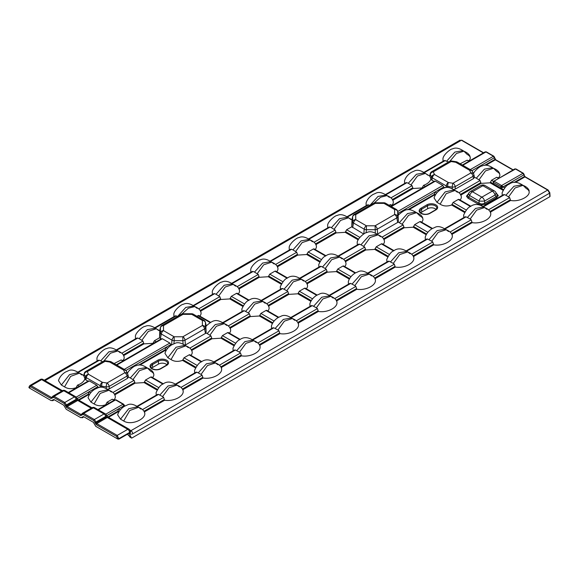 <?xml version="1.0" encoding="UTF-8"?>
<svg xmlns="http://www.w3.org/2000/svg" width="579" height="579" viewBox="0 0 579 579"><rect width="100%" height="100%" fill="white"/><g stroke="black" fill="none" stroke-linecap="round" stroke-linejoin="round"><path stroke-width="0.87" d="M496.507 193.415L498.273 195.579L496.789 197.584L485.332 204.199A1.042 0.601 60 0 1 484.637 203.236L496.094 196.621L497.339 195.116L495.819 192.322A4.183 4.183 0 0 0 494.379 190.932A4.183 2.417 120 0 0 492.288 191.142L482.893 185.721L472.471 191.736L481.858 197.157L492.288 191.142A4.183 2.417 -120 0 1 495.067 194.993A4.183 2.15 -32.2 0 0 495.819 192.322M468.932 192.923A4.183 2.15 32.2 0 0 469.692 195.586A4.183 2.417 120 0 1 472.471 191.736A4.183 2.417 -120 0 0 470.38 191.533A4.183 4.183 0 0 0 468.932 192.923L467.412 195.716L468.664 197.222L479.079 203.236L481.858 204.054L484.637 203.236L484.637 201.014A4.183 0.586 0 0 1 479.079 201.014L469.692 195.586L468.664 197.222A1.042 0.601 -60 0 1 467.97 198.184L466.479 196.18L468.245 194.016M435.813 209.974L429.9 213.39A6.304 3.64 180 0 1 420.991 213.39A6.304 3.64 180 0 1 420.991 208.245L426.904 204.828A6.304 3.64 180 0 1 435.813 204.828A6.304 3.64 180 0 1 435.813 209.974A0.84 0.485 -120 0 0 435.401 209.938L436.819 208.194A5.464 3.156 0 0 0 435.227 205.806A5.464 3.156 0 0 0 427.497 205.806L427.664 208.686A5.225 3.018 180 0 1 435.061 208.686A5.225 3.018 180 0 1 436.045 209.482M122.914 361.007L121.112 359.964L114.143 363.54M85.692 371.472L103.54 361.166A3.134 3.134 0 0 1 105.588 360.782A3.134 0.666 98.8 0 0 105.11 361.325L87.255 371.631L88.486 374.28A3.134 2.475 -24.9 0 0 85.504 376.857L84.273 374.208A3.134 2.475 -24.9 0 1 87.255 371.631A3.134 1.809 60 0 0 85.692 371.472A3.134 3.134 0 0 0 84.216 373.426L84.216 373.426A3.134 1.903 14 0 0 84.273 374.208L83.854 375.901L85.084 379.144L85.504 376.857A3.134 1.549 10.3 0 0 86.3 377.653L85.887 379.947L88.001 381.163M84.91 378.76C84.027 381.481 81.559 383.602 77.514 385.136L79.316 386.179M85.887 379.947L85.084 379.144M434.011 181.393L431.898 180.178L432.318 177.883A3.134 1.549 -169.7 0 1 431.521 177.087L430.921 178.991C430.038 181.712 427.577 183.833 423.531 185.367L425.333 186.409M431.102 179.374L431.898 180.178M468.925 161.237L467.123 160.195L460.153 163.77M78.339 399.901L88.348 394.125L89.028 391.78L97.713 386.772L99.045 387.546M127.409 373.368L128.552 371.349C131.998 367.651 134.538 365.769 136.174 365.718C138.996 364.263 142.448 364.85 146.53 367.477L138.395 368.924L130.289 377.942L134.067 380.309L135.059 383.153L144.077 382.589L145.539 380.012L158.726 387.626M161.208 339.07L162.373 338.758L169.842 343.065L170.754 344.585L125.904 370.48L132.627 366.616L133.785 366.753M445.063 187.777L443.724 187.003L435.046 192.011L436.718 192.981M473.427 173.599L474.57 171.579C478.008 167.881 480.548 165.999 482.191 165.941C485.007 164.494 488.459 165.08 492.541 167.7L484.413 169.155L476.307 178.173L480.078 180.539L481.069 183.384L490.095 182.819L491.549 180.243L493.402 181.314M479.332 167.244L478.638 166.846L471.921 170.725M427.664 208.686L421.751 212.102A5.225 3.018 180 0 0 420.759 212.898M151.872 363.626L157.785 360.21A6.304 3.64 180 0 1 166.694 360.21A6.304 3.64 180 0 1 166.694 365.356L160.781 368.765A6.304 3.64 180 0 1 151.872 368.765A6.304 3.64 180 0 1 151.872 363.626A0.84 0.485 60 0 1 152.458 364.596L152.624 367.477A5.225 3.018 0 0 0 151.64 368.273M166.926 364.857A5.225 3.018 0 0 0 158.545 364.061L152.624 367.477M459.755 200.334C461.449 198.669 461.774 196.932 460.739 195.123M488.546 209.801L509.65 197.613L505.88 195.246L513.986 186.228L522.113 184.781C517.076 181.632 512.712 181.459 509.013 184.26C506.683 185.056 504.381 187.914 502.094 192.85L502.268 195.405M177.659 316.38L185.758 307.435L193.842 306.002C189.731 303.367 186.25 302.788 183.42 304.272C181.806 303.924 174.127 310.062 173.823 314.079L173.968 316.59M198.72 308.831L219.832 296.651L216.054 294.277L224.167 285.259L232.295 283.811C228.177 281.17 224.695 280.591 221.866 282.074C220.252 281.727 212.573 287.864 212.269 291.881L212.413 294.393M237.166 286.641L258.277 274.453L254.499 272.079L262.613 263.069L270.74 261.614C266.622 258.972 263.148 258.393 260.311 259.877C258.697 259.53 251.018 265.667 250.714 269.684L250.859 272.195M275.611 264.444L296.723 252.256L292.945 249.882L301.058 240.871L309.186 239.417C305.068 236.775 301.594 236.196 298.757 237.679C297.143 237.339 289.464 243.469 289.16 247.486L289.305 249.998M314.057 242.246L335.169 230.058L331.391 227.685L339.504 218.674L347.632 217.219C343.513 214.577 340.039 213.998 337.202 215.489C335.596 215.142 327.909 221.272 327.613 225.289L327.757 227.8M369.887 205.393L377.986 196.455L386.077 195.022C381.865 192.387 378.449 191.787 375.843 193.227L372.948 194.515C367.571 197.852 366.341 202.158 366.058 203.091L366.203 205.603M390.948 197.852L412.06 185.664L408.282 183.29L416.395 174.279L424.523 172.824C420.311 170.19 416.894 169.589 414.289 171.029L411.394 172.325C406.017 175.654 404.786 179.96 404.504 180.894L404.649 183.405M442.949 158.704L443.036 161.107M468.628 161.063C471.263 158.48 470.778 156.265 467.173 154.412L463.902 151.184L456.44 153.471L449.905 161.223M81.805 374.939L79.446 373.151L70.624 376.364L64.544 386.866C67.75 388.95 71.593 389.233 76.059 387.713L76.464 387.105L77.087 387.467M64.544 386.866L61.367 385.035L69.567 374.584L78.505 372.594L79.446 373.151M78.505 372.594C74.278 369.952 70.855 369.359 68.242 370.806L65.355 372.109C60.006 375.431 58.776 379.715 58.486 380.664L61.367 385.035M102.563 361.73L100.717 360.862L108.823 351.851L116.951 350.396C112.833 347.755 109.359 347.183 106.529 348.667C104.915 348.319 97.236 354.449 96.932 358.473L97.077 360.985M121.829 353.226L142.941 341.038L139.163 338.664L147.269 329.654L155.396 328.199C151.285 325.564 147.804 324.985 144.974 326.469C143.36 326.122 135.681 332.252 135.377 336.276L135.522 338.787M296.31 320.788L317.422 308.6L316.387 307.804L312.276 305.625L291.244 317.77M316.677 295.304L304.467 288.255L299.321 291.23L312.508 298.844M336.529 300.986C339.417 306.581 328.119 313.101 318.414 311.444L318.117 310.713L297.729 322.481M257.865 342.985L278.977 330.797L277.942 330.001L273.831 327.823L252.799 339.967M278.231 317.502L266.022 310.453L260.876 313.427L274.062 321.034M298.084 323.183C300.964 328.778 289.674 335.299 279.968 333.642L279.671 332.911L259.283 344.679M219.419 365.183L240.531 352.995L239.496 352.198L235.385 350.02L214.353 362.164M239.786 339.699L227.576 332.65L222.43 335.617L235.617 343.231M259.638 345.381C262.519 350.975 251.228 357.496 241.523 355.839L241.226 355.108L220.838 366.876M180.974 387.38L202.085 375.192L201.043 374.396L196.94 372.217L175.907 384.362M201.34 361.889L189.13 354.847L183.984 357.815L197.171 365.429M142.528 409.57L163.64 397.389L162.598 396.593L158.494 394.415L137.455 406.559M162.894 384.087L150.685 377.045L145.539 380.012M221.192 367.578C224.073 373.173 212.782 379.694 203.077 378.036L202.78 377.305L182.392 389.074M124.449 406.284L123.725 405.901L123.942 404.714L124.912 406.024M107.911 416.981L117.921 411.199L118.608 408.861L123.725 405.901M114.041 400.277L112.239 399.235L107.093 402.21L108.895 403.252M106.717 404.511L106.029 404.113L105.631 404.786C101.166 406.306 97.323 406.024 94.116 403.947L90.939 402.108L99.139 391.657L108.078 389.667L109.018 390.224L100.196 393.438L94.116 403.947M100.051 387.358L100.218 385.686A3.134 1.382 5.7 0 0 101.6 386.15A3.134 0.666 -81.2 0 1 102.403 382.314L106.992 383.023A3.134 0.666 98.8 0 0 106.189 386.859A3.134 1.281 -3.2 0 0 109.17 386.396L109.315 388.849L107.079 389.37M130.289 377.942L128.444 377.038L127.539 378.326L127.025 376.089A3.134 1.643 -13.1 0 0 127.894 374.562A3.134 1.643 -13.1 0 0 127.821 374.367A3.134 2.475 -24.9 0 0 127.684 373.954A3.134 2.475 -24.9 0 0 124.84 372.717L123.609 370.068A3.134 2.475 -24.9 0 1 126.454 371.305L127.684 373.954A3.134 3.134 0 0 1 127.894 374.562L128.364 376.596M109.315 388.849L127.539 378.326M171.456 345.004L170.762 344.599L165.927 347.393L167.592 348.355M166.368 350.165L165.203 349.492L166.339 350.208M189.847 348.109L210.959 335.921L207.181 333.547L206.037 333.07L184.715 345.381M210.213 322.619L198.004 315.577L197.026 316.337M228.292 325.912L249.404 313.724L248.362 312.928L244.258 310.749L223.219 322.894M248.659 300.429L236.449 293.379L231.303 296.347L244.49 303.961M266.738 303.714L287.85 291.526L286.808 290.73L282.704 288.552L261.672 300.696M287.104 278.231L274.895 271.182L269.749 274.156L282.936 281.763M254.499 272.079L253.124 271.479L232.092 283.623M216.054 294.277L214.679 293.676L193.647 305.821M161.049 338.99L159.558 337.767L154.412 340.742L156.214 341.784M139.163 338.664L137.788 338.071L116.755 350.208M100.717 360.862L99.342 360.268L78.31 372.406M83.658 375.699L84.216 373.426M177.608 316.474L176.233 315.873L155.201 328.018M159.84 331.022L160.376 330.609M88.16 381.243L89.325 380.931L96.794 385.238L97.713 386.772L77.231 398.584M165.999 350.852L165.239 350.411L165.225 349.564M165.203 349.492L165.927 347.393M137.657 406.748C133.423 404.106 130 403.505 127.38 404.96L124.507 406.255C119.158 409.577 117.921 413.869 117.638 414.817L120.519 419.182L128.712 408.731L137.657 406.74L138.591 407.298L129.776 410.511L123.689 421.02C132.092 426.26 147.992 417.893 144.294 411.966M489.993 211.545L510.323 199.806L510.642 200.457C520.919 202.585 535.401 193.408 526.318 188.566L523.054 185.331L515.049 187.972L508.615 196.824M451.548 233.742L471.878 222.003L472.196 222.654C481.902 224.319 493.199 217.791 490.312 212.196M413.102 255.94L433.432 244.2L433.751 244.852C443.456 246.509 454.754 239.988 451.866 234.394M374.656 278.137L394.987 266.398L395.305 267.049C405.011 268.707 416.308 262.186 413.42 256.591M336.204 300.335L356.541 288.595L356.859 289.247C366.565 290.904 377.863 284.383 374.975 278.788M143.976 411.314L164.313 399.575L164.631 400.227C174.337 401.891 185.627 395.37 182.74 389.776M123.689 421.02L120.519 419.182M108.085 389.667C103.807 387.018 100.384 386.425 97.829 387.879L94.905 389.189C89.615 392.482 88.363 396.745 88.059 397.744L90.939 402.108M142.941 341.038L143.925 343.883L152.95 343.318L154.412 340.742M122.61 360.833C124.304 359.168 124.63 357.431 123.595 355.622M152.19 377.906C154.825 375.337 154.34 373.122 150.728 371.262L147.464 368.027L139.459 370.669L133.025 379.52M198.308 372.818L206.421 363.807L214.548 362.353C209.489 359.197 205.089 359.038 201.347 361.889C199.14 362.606 196.86 365.45 194.53 370.422L194.696 372.977M188.276 347.624L185.91 345.829L177.087 349.043L171.008 359.552C174.214 361.636 178.057 361.911 182.53 360.391L183.984 357.815M171.008 359.552L167.838 357.713L176.03 347.27L184.976 345.272L185.91 345.829M184.976 345.279C180.691 342.623 177.275 342.03 174.72 343.485L171.797 344.802C166.506 348.095 165.254 352.358 164.95 353.349L167.838 357.713M77.137 387.438L76.464 387.105M113.745 400.103C115.431 398.439 115.757 396.702 114.722 394.892M159.862 395.016L167.975 385.998L176.103 384.55C171.044 381.395 166.643 381.235 162.902 384.087C160.694 384.803 158.414 387.648 156.084 392.62L156.25 395.175M190.636 355.709C192.322 354.051 192.648 352.314 191.613 350.498M236.753 350.621L244.866 341.61L252.994 340.155C247.942 337 243.535 336.84 239.793 339.692C237.593 340.394 235.32 343.238 232.975 348.225L233.142 350.78M210.959 335.921L211.95 338.766L220.975 338.194L222.43 335.617M199.509 316.438C201.195 314.781 201.521 313.044 200.486 311.227M245.626 311.35L253.74 302.339L261.867 300.885C256.808 297.729 252.408 297.57 248.666 300.421C246.459 301.138 244.179 303.982 241.848 308.954L242.015 311.509M219.832 296.651L220.823 299.488L229.841 298.923L231.303 296.347M229.081 333.511C230.768 331.854 231.101 330.117 230.058 328.307M275.199 328.423L283.312 319.413L291.44 317.958C287.213 315.316 283.782 314.723 281.17 316.17L278.296 317.466C272.933 320.788 271.703 325.087 271.421 326.028L271.587 328.582M249.404 313.724L250.396 316.568L259.421 315.996L260.876 313.427M267.527 311.321C269.213 309.656 269.546 307.919 268.504 306.11M313.652 306.226L321.758 297.215L329.885 295.76C325.608 293.112 322.192 292.511 319.637 293.973L316.756 295.254C311.379 298.59 310.149 302.897 309.866 303.83L310.033 306.392M287.85 291.526L288.841 294.371L297.867 293.799L299.321 291.23M237.955 294.241C239.641 292.583 239.967 290.846 238.932 289.037M284.072 289.153L292.185 280.142L300.313 278.687C295.254 275.532 290.853 275.372 287.112 278.224C284.904 278.94 282.624 281.785 280.294 286.757L280.46 289.312M258.277 274.453L259.269 277.298L268.294 276.726L269.749 274.156M128.943 433.353L129.515 433.49L128.943 433.353L119.021 439.077L117.841 439.077L116.625 436.414L96.194 424.617L93.755 420.557L83.123 414.419L80.532 415.57L66.621 407.544L64.182 403.483L53.55 397.346L50.959 398.497L30.521 386.7L29.196 387.901L51.27 400.646L53.861 399.496L63.755 405.206L66.194 409.259L80.843 417.72L83.434 416.569L93.328 422.279L95.767 426.339L117.841 439.077M129.153 433.28L131.332 437.876L131.896 438.006L549.804 196.73L549.587 193.154L132.743 433.823C131.411 434.503 130.463 434.279 129.899 433.143A2.613 1.882 -22.5 0 0 130.463 431.152L130.181 430.458A2.613 2.613 0 0 0 129.066 429.191A2.613 1.513 -60 0 0 127.764 429.321L107.26 417.488L96.787 423.611L117.219 435.408L127.764 429.321A2.613 1.513 60 0 1 129.609 432.448A2.613 1.882 -22.5 0 0 130.181 430.458M129.595 436.66L131.896 438.006M549.804 196.049L549.804 196.73M164.313 399.575L143.947 411.271M206.254 326.057C205.863 325.941 205.82 327.511 206.117 330.79L206.037 333.07M159.558 337.767L159.761 330.58L160.412 327.728A3.134 1.961 12.8 0 1 160.441 327.475L159.739 330.566M206.225 325.934L205.465 322.604A3.134 1.961 -12.8 0 0 205.436 322.351A3.134 3.134 0 0 0 203.946 320.332L193.292 314.18A3.134 3.134 0 0 0 191.721 313.76L191.721 314.339L183.029 314.339L183.029 313.76A3.134 3.134 0 0 0 181.466 314.18L161.932 325.456A3.134 3.134 0 0 0 160.441 327.475M205.509 333.482L204.561 328.886A3.134 1.592 -11.6 0 0 205.465 327.62L205.465 322.604A3.134 2.562 180 0 0 202.382 320.491L191.721 314.339A3.134 1.809 120 0 1 193.292 314.18M181.466 314.18A3.134 1.809 -120 0 1 183.029 314.339L163.502 325.608A3.134 2.562 180 0 0 160.412 327.728L160.412 332.744A3.134 1.592 11.6 0 0 161.317 334.003L160.376 338.606M206.117 330.79L205.465 327.62A3.134 2.562 180 0 0 202.382 325.507L202.382 320.491A3.134 1.809 120 0 1 203.946 320.332M161.932 325.456A3.134 1.809 -120 0 1 163.502 325.608L163.502 330.631A3.134 2.562 180 0 0 160.412 332.744L159.63 336.573M183.109 343.919L182.848 340.684A3.134 1.332 -4.5 0 0 185.034 340.155L185.425 345.077M171.594 344.918L171.977 340.155A3.134 1.332 4.5 0 0 174.156 340.684L173.91 343.774M182.848 340.684L182.848 336.783L202.382 325.507A3.134 1.809 -120 0 1 204.561 328.886L185.034 340.155A3.134 1.809 -120 0 0 182.848 336.783L174.156 336.783L174.156 340.684L182.848 340.684M128.248 376.205L128.444 377.038L128.248 376.205M111.262 361.875A3.134 1.809 -60 0 0 109.699 362.034A3.134 0.666 -81.2 0 1 110.176 361.491A3.134 3.134 0 0 1 111.262 361.875L125.18 369.909A3.134 1.809 -60 0 0 123.609 370.068L109.699 362.034L105.11 361.325A3.134 1.809 60 0 0 103.54 361.166M334.763 298.59L355.868 286.402L354.833 285.613L350.722 283.428L329.69 295.572M356.541 288.595L336.175 300.284M373.209 276.393L394.313 264.205L393.279 263.416L389.168 261.23L368.135 273.375M355.122 273.107L342.913 266.058L337.767 269.032L350.954 276.646M394.987 266.398L374.62 278.094M411.655 254.195L432.759 242.008L431.724 241.219L427.613 239.04L406.581 251.177M393.568 250.91L381.358 243.86L376.212 246.835L389.399 254.449M433.432 244.2L413.073 255.896M450.1 231.998L471.205 219.81L470.17 219.021L466.059 216.843L445.027 228.987M432.014 228.712L419.804 221.663L414.658 224.638L427.845 232.251M505.88 195.246L504.504 194.645L483.472 206.79M470.459 206.515L458.257 199.466L453.104 202.44L466.29 210.054M471.878 222.003L451.519 233.699M508.905 184.317L508.217 183.919L501.182 188.32L500.821 186.8A1.042 0.601 -60 0 1 501.559 185.548L522.996 173.324L515.527 169.01L514.499 169.249M498.505 178.31L496.702 177.275L491.549 180.243M457.396 192.242L455.029 190.455L446.214 193.668L440.134 204.177C443.34 206.254 447.176 206.537 451.649 205.017L453.104 202.44M453.096 189.601L455.326 189.08L455.188 186.626A3.134 1.281 176.8 0 1 452.206 187.089L452.286 188.573M476.307 178.173L474.462 177.268L473.557 178.556L455.326 189.08M402.441 211.639L401.746 211.241L398.113 213.333L443.724 187.003M376.943 234.401L398.272 222.09L403.187 224.934L404.178 227.779L413.203 227.214L414.658 224.638M335.169 230.058L336.16 232.903L345.185 232.331L346.64 229.762L351.786 226.787L363.684 234.017M338.194 255.983L358.698 244.15L360.963 244.758L364.741 247.132L365.733 249.976L374.758 249.411L376.212 246.835M325.55 256.034L313.34 248.984L308.194 251.959L321.381 259.566M305.184 281.517L326.295 269.329L325.253 268.533L321.15 266.354L300.117 278.499M292.945 249.882L291.57 249.281L270.538 261.426M331.391 227.685L330.023 227.084L308.983 239.228M392.034 205.632L390.232 204.59L389.262 205.357M408.282 183.29L406.914 182.689L385.882 194.833M429.864 176.132L430.291 174.438A3.134 1.903 -166 0 1 430.233 173.657L429.669 175.929M423.958 172.325L444.462 160.484L448.58 161.961M352.604 219.629L352.075 220.042M369.836 205.487L368.468 204.886L347.436 217.031M478.638 166.846L479.803 166.984M401.746 211.241L402.912 211.378M407.638 209.786L434.366 194.356L435.046 192.011M397.701 211.516L442.812 185.468L435.343 181.162L391.346 206.558M498.201 178.137C500.835 175.567 500.35 173.353 496.746 171.493L493.474 168.257L485.477 170.899L479.043 179.751M391.737 205.458C393.423 203.794 393.756 202.057 392.721 200.247M412.06 185.664L413.051 188.508L422.077 187.943L423.531 185.367M421.309 222.531C423.944 219.962 423.459 217.747 419.855 215.88L416.583 212.652L408.586 215.294L402.152 224.145M467.434 217.443L475.54 208.426L483.668 206.978C478.616 203.815 474.215 203.663 470.474 206.508C468.259 207.231 465.986 210.076 463.649 215.048L463.822 217.603M440.134 204.177L436.957 202.339L445.157 191.888L454.095 189.898L455.029 190.455M454.095 189.898C449.818 187.249 446.402 186.655 443.847 188.11L440.923 189.42C435.625 192.713 434.38 196.976 434.076 197.975L436.957 202.339M382.864 244.729C384.557 243.064 384.883 241.327 383.848 239.518M428.988 239.634L437.094 230.623L445.222 229.168C440.945 226.519 437.529 225.926 434.974 227.381L432.093 228.669C426.716 231.998 425.485 236.312 425.203 237.245L425.377 239.8M314.846 249.853C316.532 248.188 316.858 246.451 315.823 244.642M360.963 244.758L369.076 235.747L377.204 234.292C373.122 231.672 369.677 231.079 366.862 232.534C365.168 232.201 357.489 238.331 357.185 242.362L357.352 244.924M344.418 266.926C346.104 265.262 346.437 263.525 345.402 261.715M390.543 261.831L398.649 252.82L406.776 251.366C401.725 248.21 397.324 248.058 393.575 250.902C391.368 251.619 389.095 254.463 386.758 259.435L386.931 261.998M305.973 289.124C307.659 287.459 307.992 285.722 306.957 283.913M352.097 284.028L360.203 275.018L368.331 273.563C364.053 270.914 360.637 270.313 358.083 271.775L355.202 273.056C349.825 276.393 348.594 280.699 348.312 281.633L348.486 284.195M326.295 269.329L327.287 272.173L336.312 271.609L337.767 269.032M276.4 272.05C278.086 270.386 278.412 268.649 277.377 266.839M322.517 266.955L330.631 257.945L338.758 256.49C333.699 253.334 329.299 253.182 325.557 256.027C323.35 256.743 321.077 259.587 318.739 264.56L318.906 267.122M296.723 252.256L297.715 255.1L306.74 254.528L308.194 251.959M510.323 199.806L489.964 211.501M351.786 226.787L351.996 219.6L352.647 216.741A3.134 1.961 -167.2 0 1 352.676 216.495L351.974 219.579M398.482 215.077C398.091 214.954 398.048 216.532 398.352 219.803L398.272 222.09M352.604 227.619L353.552 223.024A3.134 1.592 -168.4 0 1 352.647 221.764A3.134 2.562 -0 0 1 355.73 219.644L355.73 214.628A3.134 2.562 180 0 0 352.647 216.741L352.647 221.764L351.858 225.593M366.145 232.794L366.391 229.697A3.134 1.332 -175.5 0 1 364.205 229.175L363.829 233.938M377.66 234.09L377.262 229.175A3.134 1.332 175.5 0 1 375.083 229.697L366.391 229.697L366.391 225.796L355.73 219.644A3.134 1.809 -60 0 0 353.552 223.024L364.205 229.175A3.134 1.809 -60 0 1 366.391 225.796L375.083 225.796L375.337 232.939M352.676 216.495A3.134 3.134 0 0 1 354.167 214.469A3.134 1.809 -120 0 1 355.73 214.628L375.264 203.352L375.264 202.78A3.134 3.134 0 0 0 373.694 203.2A3.134 1.809 -120 0 1 375.264 203.352L383.957 203.352L383.957 202.78L375.264 202.78M398.352 219.803L397.701 216.64A3.134 1.592 168.4 0 1 396.796 217.899L397.737 222.495M398.475 214.925L397.672 211.371A3.134 1.961 167.2 0 1 397.701 211.624L398.453 214.947M397.701 216.64A3.134 2.562 180 0 0 394.61 214.519L375.083 225.796A3.134 1.809 -120 0 1 377.262 229.175L396.796 217.899A3.134 1.809 -120 0 0 394.61 214.519L394.61 209.504A3.134 2.562 0 0 1 397.701 211.624L397.701 216.64M508.217 183.919L509.375 184.057M429.864 176.146L430.921 178.991M434.17 181.473L435.343 181.162M442.812 185.468L443.724 186.988M474.266 176.436L474.462 177.268L474.266 176.436M474.382 176.827L473.911 174.793A3.134 3.134 0 0 0 473.702 174.185L472.471 171.536A3.134 2.475 155.1 0 0 469.627 170.298L470.857 172.947A3.134 2.475 -24.9 0 1 473.702 174.185A3.134 2.475 -24.9 0 1 473.839 174.597A3.134 1.643 166.9 0 1 473.911 174.793A3.134 1.643 166.9 0 1 473.036 176.32L473.557 178.556M447.509 187.473L447.618 186.38A3.134 0.666 98.8 0 1 448.414 182.544L453.002 183.254A3.134 1.809 60 0 1 455.188 186.626L473.036 176.32A3.134 1.809 60 0 0 470.857 172.947L453.002 183.254A3.134 0.666 98.8 0 0 452.206 187.089L447.618 186.38A3.134 1.382 -174.3 0 1 446.228 185.917L446.062 187.589M457.28 162.106A3.134 3.134 0 0 0 456.194 161.722A3.134 0.666 98.8 0 0 455.709 162.265L469.627 170.298A3.134 1.809 120 0 1 471.19 170.139L457.28 162.106A3.134 1.809 120 0 0 455.709 162.265L451.121 161.555A3.134 0.666 98.8 0 1 451.606 161.013A3.134 3.134 0 0 0 449.557 161.396A3.134 1.809 60 0 1 451.121 161.555L433.273 171.862A3.134 2.475 -24.9 0 0 430.291 174.438L431.521 177.087A3.134 2.475 155.1 0 1 434.503 174.511L433.273 171.862A3.134 1.809 60 0 0 431.702 171.702A3.134 3.134 0 0 0 430.233 173.657L430.233 173.657M434.366 194.356L434.366 195.036L409.013 209.67M88.348 394.125L88.348 394.806L78.925 400.248M117.921 411.199L117.921 411.879L108.505 417.321M129.783 430.414L130.897 430.696L547.698 190.057L524.921 176.906L522.996 173.324A0.84 0.485 120 0 1 523.416 173.28L524.053 174.757L503.086 186.865L501.711 185.613A1.042 0.384 -73.8 0 0 501.248 186.879L503.093 186.879M512.929 169.98L495.342 159.826L493.424 156.25L485.955 151.937L484.927 152.168M105.783 414.195L123.016 404.251L123.725 405.886L106.804 415.657M97.923 409.585L114.584 399.966L115.843 399.785A1.042 0.384 106.2 0 0 115.547 399.937L98.387 409.852M114.172 400.371L115.699 400.002A1.042 0.601 120 0 1 116.227 399.951L123.428 404.113A1.042 0.601 -60 0 1 123.573 404.258M124.08 404.916L123.805 404.417A1.042 0.76 -41 0 0 123.016 404.251L122.907 404.164A1.042 0.601 -60 0 1 123.428 404.113L123.805 404.417A1.042 0.76 -41 0 1 123.942 404.714M493.163 181.726L514.753 168.93L515.947 168.967A0.84 0.485 120 0 0 515.527 169.01L493.54 181.35L493.178 183.695L493.503 181.372M501.248 186.879L493.612 182.638A1.042 0.601 120 0 1 494.35 181.386L493.54 181.35L493.315 182.298L493.54 181.35L494.242 181.299A1.042 0.76 139 0 0 493.315 182.298M106.029 404.113L107.093 402.21M496.702 177.275L498.96 178.05M462.809 165.297L485.955 151.937A0.84 0.485 120 0 1 486.374 151.893L485.18 151.857L462.353 165.037M390.232 204.59L392.497 205.364M121.112 359.964L123.37 360.746M467.123 160.195L469.388 160.969M76.45 387.04L77.514 385.136M444.658 228.669L465.161 216.828L466.059 216.843M471.205 219.81L471.899 221.931M509.65 197.613L510.345 199.733M483.103 206.471L503.607 194.631L504.504 194.645M458.257 199.466L458.966 199.35L470.93 206.254M385.505 194.515L406.017 182.682L406.914 182.689M406.212 250.866L426.716 239.026L427.613 239.04M432.759 242.008L433.454 244.128M419.804 221.663L420.513 221.547L432.484 228.452M77.941 372.094L98.444 360.254L99.342 360.268M112.239 399.235L114.497 400.017M163.64 397.389L164.335 399.503M137.085 406.241L157.597 394.4L158.494 394.415M150.685 377.045L151.394 376.922L163.358 383.826M202.085 375.192L202.78 377.305M175.531 384.043L196.042 372.203L196.94 372.217M116.386 349.897L136.89 338.056L137.788 338.071M154.832 327.7L175.343 315.859L176.233 315.873M189.13 354.847L189.84 354.724L201.803 361.629M198.004 315.577L198.713 315.454L210.676 322.358M193.277 305.502L213.789 293.662L214.679 293.676M227.576 332.65L228.285 332.527L240.249 339.439M240.531 352.995L241.226 355.108M213.984 361.846L234.488 350.006L235.385 350.02M278.977 330.797L279.671 332.911M252.43 339.649L272.933 327.808L273.831 327.823M317.422 308.6L318.117 310.713M290.875 317.451L311.379 305.611L312.276 305.625M266.022 310.453L266.731 310.33L278.694 317.241M222.85 322.575L243.361 310.735L244.258 310.749M236.449 293.379L237.158 293.256L249.122 300.161M355.868 286.402L356.563 288.516M329.321 295.254L349.825 283.421L350.722 283.428M304.467 288.255L305.176 288.132L317.147 295.044M261.295 300.378L281.807 288.537L282.704 288.552M231.723 283.305L252.234 271.464L253.124 271.479M274.895 271.182L275.604 271.059L287.568 277.971M270.169 261.107L290.68 249.267L291.57 249.281M367.766 273.064L388.27 261.223L389.168 261.23M394.313 264.205L395.008 266.318M381.358 243.86L382.068 243.737L394.038 250.649M342.913 266.058L343.622 265.935L355.593 272.847M299.741 278.181L320.252 266.34L321.15 266.354M313.34 248.984L314.05 248.861L326.013 255.773M308.614 238.91L329.125 227.069L330.023 227.084M347.06 216.712L367.571 204.872L368.468 204.886M494.517 157.235L494.48 157.683L471.914 170.711M495.009 158.907L494.973 159.363L484.529 165.391M524.089 174.308L524.552 176.436L514.101 182.465M524.581 175.98L525.334 176.863A0.84 0.485 120 0 0 524.921 176.906L515.476 182.356M549.587 192.474A0.84 0.485 176.5 0 1 549.587 193.154L547.698 190.057A0.84 0.485 120 0 1 548.118 190.013L525.334 176.863M115.959 399.908A1.042 0.384 106.2 0 0 115.843 399.785L116.227 399.951M29.196 387.901L29.196 387.221M54.332 399.763L52.595 400.762L54.086 399.619M83.904 416.837L82.167 417.835L83.658 416.699M107.354 416.938L107.26 417.488A0.84 0.586 -133.6 0 1 106.601 416.851L107.354 416.938M106.746 417.864A0.84 0.485 -120 0 1 106.189 417.09L105.74 416.388L96.056 421.982L96.259 422.829L106.601 416.851M106.218 414.716A2.613 2.613 0 0 0 105.313 413.847A2.613 1.513 -60 0 0 104.003 413.978L93.378 407.84L83.716 413.42L94.348 419.558L104.003 413.978A2.613 1.513 60 0 1 105.74 416.388A2.613 1.339 -32.2 0 0 106.218 414.716L107.665 416.837L129.066 429.191M77.173 400.791A0.84 0.485 -120 0 1 76.616 400.017L76.167 399.315L66.484 404.902L66.679 405.756L77.029 399.778L77.781 399.865L77.173 400.791L67.207 406.538L81.125 414.571L81.704 414.426A0.84 0.601 22.5 0 0 81.487 414.665L81.487 414.665A0.84 0.601 22.5 0 0 81.668 415.302M76.645 397.643A2.613 2.613 0 0 0 75.74 396.774A2.613 1.513 -60 0 0 74.43 396.904L63.799 390.767L54.144 396.347L64.776 402.485L74.43 396.904A2.613 1.513 60 0 1 76.167 399.315A2.613 1.339 -32.2 0 0 76.645 397.643L78.093 399.763L91.967 407.768M61.627 391.136L41.659 379.614L31.114 385.701L51.545 397.498L52.132 397.353A0.84 0.601 22.5 0 0 51.915 397.585L51.915 397.585A0.84 0.601 22.5 0 0 52.096 398.222M65.536 405.98L66.679 405.756L67.207 406.538A0.84 0.485 120 0 0 66.621 407.544M77.029 399.778A0.84 0.586 -133.6 0 0 77.687 400.415L91.2 408.217M95.108 423.061L96.259 422.829L96.787 423.611A0.84 0.485 120 0 0 96.194 424.617M129.754 436.964L130.514 437.21L127.351 434.272M128.979 435.509L128.169 434.742M131.476 438.05L129.638 436.856M29.225 386.714A0.84 0.485 3.5 0 0 29.225 387.402M53.55 397.346A0.84 0.485 120 0 1 54.144 396.347L52.378 396.76A0.84 0.601 22.5 0 0 52.161 396.999L52.161 396.999A0.84 0.601 22.5 0 0 52.342 397.635M64.182 403.483A0.84 0.485 120 0 1 64.776 402.485L66.484 404.902L65.333 405.134M83.123 414.419A0.84 0.485 120 0 1 83.716 413.42L81.95 413.833A0.84 0.601 22.5 0 0 81.733 414.072L81.733 414.072A0.84 0.601 22.5 0 0 81.914 414.709M93.755 420.557A0.84 0.485 120 0 1 94.348 419.558L96.056 421.982L94.905 422.207M129.899 433.143L129.609 432.448L119.021 438.564A0.84 0.449 180 0 1 117.841 438.564M496.789 197.584A1.042 0.601 60 0 1 496.094 196.621L495.067 194.993L484.637 201.014A4.183 2.417 60 0 0 481.858 197.157A4.183 2.417 120 0 0 479.079 201.014L479.079 203.236A1.042 0.601 -60 0 1 478.384 204.199L467.97 198.184M522.113 184.781L523.054 185.331M486.968 209.323L484.609 207.528L476.604 210.17L470.17 219.021M448.522 231.513L446.156 229.725L438.158 232.367L431.724 241.219M445.222 229.168L446.156 229.725M410.077 253.711L407.71 251.923L399.713 254.565L393.279 263.416M406.776 251.366L407.71 251.923M371.631 275.908L369.264 274.12L361.267 276.755L354.833 285.613M368.331 273.563L369.264 274.12M333.186 298.105L330.819 296.318L322.821 298.952L316.387 307.804M329.885 295.76L330.819 296.318M291.44 317.958L292.373 318.515L284.376 321.15L277.942 330.001M294.74 320.303L292.373 318.515M252.994 340.155L253.928 340.713L245.923 343.347L239.496 352.198M256.294 342.5L253.928 340.713M214.548 362.353L215.482 362.91L207.477 365.544L201.043 374.396M217.849 364.698L215.482 362.91M179.403 386.895L177.036 385.1L169.032 387.742L162.598 396.593M140.958 409.092L138.591 407.298M338.758 256.49L339.692 257.047L331.687 259.682L325.253 268.533M342.059 258.835L339.692 257.047M303.613 281.032L301.246 279.244L293.242 281.879L286.808 290.73M300.313 278.687L301.246 279.244M265.168 303.23L262.801 301.442L254.796 304.076L248.362 312.928M261.867 300.885L262.801 301.442M312.486 241.761L310.12 239.974L302.115 242.608L295.681 251.46M309.186 239.417L310.12 239.974M274.041 263.959L271.674 262.171L263.669 264.806L257.235 273.657M270.74 261.614L271.674 262.171M232.295 283.811L233.228 284.361L225.224 287.003L218.79 295.855M235.595 286.156L233.228 284.361M399.416 222.56L407.522 213.55L415.65 212.095C408.282 208.006 405.38 208.802 398.338 215.099M377.204 234.292L378.138 234.85L370.14 237.484L363.706 246.336M380.504 236.637L378.138 234.85M226.722 325.427L224.355 323.639L216.351 326.274L209.916 335.125M207.181 333.547L215.294 324.529L223.422 323.082C216.047 318.993 213.159 319.782 206.102 326.078M111.385 392.012L109.018 390.224M446.727 161.092L454.841 152.082L462.968 150.627C458.85 147.985 455.376 147.413 452.539 148.897C450.918 148.564 443.268 154.658 442.949 158.697M427.823 175.169L425.456 173.382L417.452 176.016L411.018 184.875M424.523 172.824L425.456 173.382M386.077 195.022L387.011 195.579L380.598 197.229L374.273 202.939M389.377 197.367L387.011 195.579M350.932 219.564L348.565 217.776L340.561 220.411L334.126 229.262M347.632 217.219L348.565 217.776M116.951 350.396L117.892 350.954L110.423 353.241L103.894 360.992M120.251 352.741L117.892 350.954M158.697 330.551L156.337 328.756L148.333 331.398L141.898 340.249M155.396 328.199L156.337 328.756M193.842 306.002L194.783 306.559L188.37 308.209L182.045 313.919M197.142 308.354L194.783 306.559M485.332 204.199L481.858 205.053L478.384 204.199M481.858 204.054L481.858 205.053M467.412 195.716A1.042 0.854 0 0 1 466.479 196.18M497.339 195.116A1.042 0.854 180 0 0 498.273 195.579M160.361 368.729L166.274 365.313L167.7 363.569A5.464 3.156 0 0 0 164.458 360.529A5.464 3.156 0 0 0 158.371 361.187L152.458 364.596A5.464 3.156 0 0 0 150.866 366.985L152.284 368.729C154.977 369.981 157.669 369.981 160.361 368.729A0.84 0.485 60 0 1 160.781 368.765M426.904 204.828A0.84 0.485 -120 0 1 427.497 205.806L421.584 209.222A5.464 3.156 0 0 0 419.985 211.61L421.411 213.347C424.103 214.606 426.795 214.606 429.48 213.347A0.84 0.485 -120 0 1 429.9 213.39M421.751 212.102L421.584 209.222A0.84 0.485 -120 0 0 420.991 208.245M89.028 391.78L90.7 392.75M133.322 367.014L132.627 366.616M503.144 190.353L490.095 182.819M481.069 183.384L460.797 195.094M483.356 152.907L461.412 140.234L44.996 380.656M297.758 322.532L318.095 310.785M259.312 344.722L279.65 332.983M220.867 366.92L241.204 355.18M182.421 389.117L202.759 377.378M118.608 408.861L120.28 409.823M106.037 404.178L106.659 404.54M112.956 392.497L134.067 380.309M138.519 365.161L165.239 349.73M89.325 380.931L68.807 392.772M76.211 397.122L96.794 385.238M124.261 369.38L169.842 343.065M162.373 338.758L116.799 365.067M118.681 412.32L117.921 411.879M130.065 430.211L130.897 430.696A2.613 1.513 -120 0 1 132.743 433.823M510.642 200.457L490.37 212.167M472.196 222.654L451.924 234.365M433.751 244.852L413.478 256.562M395.305 267.049L375.033 278.752M356.859 289.247L336.587 300.95M318.414 311.444L298.142 323.147M279.968 333.642L259.696 345.345M241.523 355.839L221.25 367.542M203.077 378.036L182.805 389.739M164.631 400.227L144.352 411.937M89.108 395.24L88.348 394.806M117.906 411.032L119.021 411.676M119.05 411.633L117.884 410.96M88.326 393.959L89.448 394.603M89.477 394.56L88.312 393.886M143.925 343.883L123.653 355.593M195.572 367.926L182.53 360.391M165.239 350.411L139.886 365.052M153.355 342.71L153.978 343.072M154.036 343.043L153.348 342.645M182.928 359.783L195.919 367.281M195.941 367.238L182.921 359.718M171.977 340.155L161.317 334.003A3.134 1.809 120 0 1 163.502 330.631L174.156 336.783A3.134 1.809 120 0 0 171.977 340.155M157.126 390.123L144.077 382.589M135.059 383.153L114.78 394.864M234.017 345.728L220.975 338.194M211.95 338.766L191.671 350.469M242.891 306.457L229.841 298.923M220.823 299.488L200.544 311.198M272.463 323.531L259.421 315.996M250.396 316.568L230.116 328.271M310.909 301.333L297.867 293.799M288.841 294.371L268.562 306.074M281.336 284.26L268.294 276.726M259.269 277.298L238.989 289.001M116.625 436.414A0.84 0.485 120 0 1 117.219 435.408L119.021 439.077M157.785 360.21A0.84 0.485 60 0 1 158.371 361.187L158.545 364.061M143.628 343.159L123.247 354.927M123.276 354.97L143.606 343.231M144.482 381.981L157.474 389.479M157.495 389.435L144.475 381.916M114.403 394.241L134.741 382.502M134.755 382.429L114.374 394.198M221.373 337.593L234.365 345.084M234.386 345.041L221.366 337.521M191.294 349.846L211.632 338.107M211.653 338.035L191.265 349.803M230.247 298.315L243.238 305.813M243.26 305.77L230.239 298.25M200.168 310.576L220.505 298.836M220.519 298.764L200.139 310.532M259.819 315.396L272.81 322.894M272.832 322.843L259.812 315.323M229.74 327.649L250.077 315.91M250.099 315.837L229.711 327.605M298.265 293.198L311.256 300.696M311.278 300.646L298.257 293.126M268.186 305.451L288.523 293.712M288.545 293.64L268.157 305.408M268.692 276.125L281.683 283.623M281.705 283.572L268.685 276.053M238.613 288.378L258.951 276.639M258.972 276.567L238.584 288.335M122.907 404.164L115.699 400.002M127.025 376.089L109.17 386.396A3.134 1.809 60 0 0 106.992 383.023L124.84 372.717A3.134 1.809 60 0 1 127.025 376.089M106.275 388.343L106.189 386.859L101.6 386.15L101.491 387.242M100.218 385.686L86.3 377.653A3.134 1.809 -60 0 1 88.486 374.28L102.403 382.314A3.134 1.809 -60 0 0 100.218 385.686M503.064 186.894L504.736 187.857M452.054 204.409L465.038 211.907M465.067 211.863L452.04 204.344M458.973 192.727L480.078 180.539M382.075 237.122L403.187 224.934M346.64 229.762L359.827 237.376M359.595 244.157L338.563 256.302M343.629 259.32L364.741 247.132M445.36 160.499L424.327 172.636M470.278 169.611L493.424 156.25A0.84 0.485 120 0 1 493.844 156.207L495.762 159.79A0.84 0.485 120 0 0 495.342 159.826L485.904 165.276M413.051 188.508L392.779 200.211M464.698 212.551L451.649 205.017M435.119 195.47L434.366 195.036M422.475 187.335L423.104 187.697M423.155 187.661L422.467 187.27M435.488 194.79L434.33 194.117M434.344 194.189L435.466 194.833M426.253 234.741L413.203 227.214M404.178 227.779L383.906 239.482M336.16 232.903L315.881 244.606M358.227 239.865L345.185 232.331M365.733 249.976L345.46 261.679M387.8 256.938L374.758 249.411M349.354 279.136L336.312 271.609M327.287 272.173L307.015 283.876M319.782 262.063L306.74 254.528M297.715 255.1L277.435 266.803M392.396 199.596L412.733 187.857M412.755 187.777L392.367 199.552M460.421 194.472L480.751 182.732M480.773 182.66L460.385 194.428M490.5 182.211L503.484 189.709M503.513 189.666L501.182 188.32M493.178 183.695L490.485 182.146M413.609 226.606L426.593 234.104M426.622 234.061L413.594 226.541M383.522 238.866L403.86 227.127M403.881 227.048L383.493 238.823M345.583 231.73L358.575 239.228M358.596 239.178L345.576 231.658M335.863 232.172L315.475 243.94M315.504 243.983L335.842 232.244M365.436 249.245L345.048 261.013M345.077 261.064L365.414 249.325M375.163 248.804L388.147 256.302M388.176 256.258L375.149 248.738M306.631 283.261L326.969 271.515M326.99 271.442L306.602 283.211M336.71 271.001L349.702 278.499M349.73 278.448L336.703 270.936M277.059 266.181L297.396 254.442M297.418 254.369L277.03 266.137M307.138 253.928L320.129 261.426M320.151 261.375L307.131 253.855M385.52 203.2A3.134 1.809 -60 0 0 383.957 203.352L394.61 209.504A3.134 1.809 -60 0 1 396.181 209.352L385.52 203.2A3.134 3.134 0 0 0 383.957 202.78M494.35 181.386L501.559 185.548M432.318 177.883L446.228 185.917A3.134 1.809 120 0 1 448.414 182.544L434.503 174.511A3.134 1.809 120 0 0 432.318 177.883M461.412 140.234L461.825 140.198A0.84 0.485 120 0 0 461.412 140.234M494.017 156.569A0.84 0.485 120 0 0 493.844 156.207L486.374 151.893M523.59 173.642A0.84 0.485 120 0 0 523.416 173.28L515.947 168.967M548.291 190.375A0.84 0.485 120 0 0 548.118 190.013L549.833 192.793L550.05 196.375M166.274 365.313A0.84 0.485 60 0 1 166.694 365.356M50.959 398.497A0.84 0.485 120 0 1 51.545 397.498L52.081 397.194M80.532 415.57A0.84 0.485 120 0 1 81.125 414.571L81.653 414.267M129.117 435.741L129.725 436.921M82.348 413.326L92.068 407.71A2.613 1.513 60 0 1 93.378 407.84A2.613 1.513 -60 0 1 94.681 407.71L105.313 413.847M82.399 413.297L81.552 414.607M52.776 396.253L62.496 390.637A2.613 1.513 60 0 1 63.799 390.767A2.613 1.513 -60 0 1 65.109 390.637L75.74 396.774M52.819 396.224L51.98 397.534M28.95 387.546L29.797 385.578L40.349 379.484A2.613 1.513 60 0 1 41.659 379.614A2.613 1.513 -60 0 1 42.969 379.484L62.387 390.695M29.797 385.578L31.114 385.701A0.84 0.485 120 0 0 30.521 386.7M128.364 434.872L127.3 434.301M480.802 185.512A4.183 2.417 60 0 1 482.893 185.721A4.183 2.417 120 0 1 484.985 185.512A4.183 4.183 0 0 0 480.802 185.512L470.38 191.533M191.721 313.76L183.029 313.76M205.436 322.351L206.247 325.905M126.454 371.305A3.134 3.134 0 0 0 125.18 369.909M105.588 360.782L110.176 361.491M354.167 214.469L373.694 203.2M397.672 211.371A3.134 3.134 0 0 0 396.181 209.352M472.471 171.536A3.134 3.134 0 0 0 471.19 170.139M456.194 161.722L451.606 161.013M449.557 161.396L431.702 171.702M44.228 380.208L460.117 140.104M434.503 181.111L390.89 206.298M116.336 364.806L161.534 338.708M68.351 392.511L88.486 380.881M483.603 152.769L461.825 140.198M513.175 169.842L495.762 159.79M435.401 209.938L429.48 213.347M94.681 407.71A2.613 2.613 0 0 0 92.068 407.71M65.109 390.637A2.613 2.613 0 0 0 62.496 390.637M42.969 379.484A2.613 2.613 0 0 0 40.349 379.484M494.379 190.932L484.985 185.512M529.199 190.701C528.265 188.349 526.159 186.539 522.88 185.28M490.724 212.84C489.805 210.539 487.713 208.751 484.435 207.477M484.609 207.528L483.668 206.971M452.279 235.038C451.359 232.736 449.268 230.949 445.989 229.675M413.833 257.228C412.914 254.934 410.822 253.146 407.544 251.872M375.387 279.425C374.468 277.124 372.377 275.343 369.098 274.07M336.942 301.623C336.023 299.321 333.931 297.534 330.652 296.267M298.496 323.82C297.577 321.519 295.478 319.731 292.207 318.457M260.051 346.018C259.131 343.716 257.033 341.928 253.761 340.655M221.605 368.215C220.686 365.914 218.587 364.126 215.316 362.852M183.152 390.412C182.24 388.111 180.141 386.323 176.863 385.049M176.103 384.543L177.036 385.1M144.707 412.61C143.795 410.308 141.696 408.521 138.417 407.247M345.815 262.352C345.098 260.21 343.007 258.422 339.526 256.996M307.369 284.55C306.653 282.407 304.561 280.62 301.08 279.187M268.917 306.747C268.207 304.605 266.116 302.817 262.627 301.384M316.235 245.279C315.526 243.137 313.434 241.349 309.946 239.916M277.79 267.476C277.08 265.334 274.989 263.546 271.5 262.113M239.344 289.674C238.635 287.524 236.536 285.744 233.055 284.311M499.626 173.628C498.91 171.442 496.804 169.633 493.308 168.207M493.474 168.257L492.541 167.7M461.152 195.767C460.435 193.618 458.344 191.83 454.862 190.404M422.735 218.015C422.019 215.837 419.913 214.027 416.417 212.602M416.583 212.652L415.65 212.095M384.261 240.155C383.551 238.012 381.452 236.225 377.971 234.799M230.471 328.944C229.762 326.802 227.67 325.014 224.182 323.581M224.355 323.632L223.422 323.082M192.025 351.142C191.316 348.992 189.217 347.205 185.736 345.779M153.609 373.397C152.892 371.211 150.786 369.402 147.29 367.976M147.464 368.027L146.53 367.47M115.134 395.537C114.425 393.387 112.326 391.599 108.845 390.174M470.054 156.547C469.301 154.332 467.195 152.53 463.736 151.133M463.902 151.184L462.968 150.627M429.994 176.277L425.29 173.331M393.134 200.884C392.388 198.706 390.289 196.918 386.844 195.528M352.647 220.186L348.392 217.718M83.977 376.046L82.573 374.736L79.272 373.1M124.007 356.266C123.262 354.087 121.17 352.3 117.718 350.903M160.412 331.166L156.164 328.706M200.899 311.871C200.153 309.693 198.061 307.905 194.609 306.508"/></g></svg>

